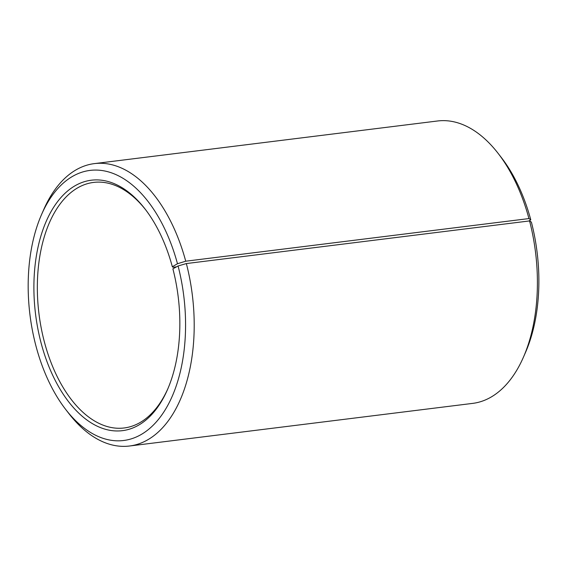 <?xml version="1.0" encoding="UTF-8"?>
<svg xmlns="http://www.w3.org/2000/svg" width="567" height="567" viewBox="0 0 567 567"><rect width="100%" height="100%" fill="white"/><g stroke="black" fill="none" stroke-linecap="round" stroke-linejoin="round"><path stroke-width="0.85" d="M145.648 209.783A123.726 70.436 -97.1 0 0 93.64 182.411A123.726 70.436 -97.1 0 0 44.701 343.12A123.726 70.436 -97.1 0 0 124.145 427.972A123.726 70.436 -97.1 0 0 167.875 388.707M528.777 221.024L530.783 219.84L528.947 218.571L185.735 261.203L177.478 263.726L172.34 266.759A126.2 71.846 -97.1 0 0 145.017 208.954A126.2 71.846 -97.1 0 0 57.714 201.462A126.2 71.846 -97.1 0 0 41.398 344.126A126.2 71.846 -97.1 0 0 167.463 389.671A126.2 71.846 -97.1 0 0 172.892 268.85L178.073 265.98L186.359 263.563L529.571 220.924L531.378 222.094A136.101 77.481 -97.1 0 1 525.524 352.39L523.447 357.146A142.289 81.003 -97.1 0 0 529.571 220.924M177.478 263.726A136.101 77.481 -97.1 0 0 41.526 214.609A136.101 77.481 -97.1 0 0 36.267 347.16A136.101 77.481 -97.1 0 0 65.737 409.502A136.101 77.481 -97.1 0 0 159.37 418.24A136.101 77.481 -97.1 0 0 178.073 265.98M185.735 261.203A142.289 81.003 -97.1 0 0 94.377 163.615A142.289 81.003 -97.1 0 0 43.602 209.854L41.526 214.609M528.947 218.571A142.289 81.003 -97.1 0 0 498.138 153.395A142.289 81.003 -97.1 0 0 437.589 120.984L94.377 163.615M530.783 219.84A136.101 77.481 -97.1 0 0 501.313 157.498L498.138 153.395M65.737 409.502L68.912 413.605A142.289 81.003 -97.1 0 0 129.46 446.016L472.672 403.385A142.289 81.003 -97.1 0 0 523.447 357.146M129.46 446.016A142.289 81.003 -97.1 0 0 186.359 263.563M172.34 266.759L173.077 267.27L176.521 266.837"/></g></svg>
